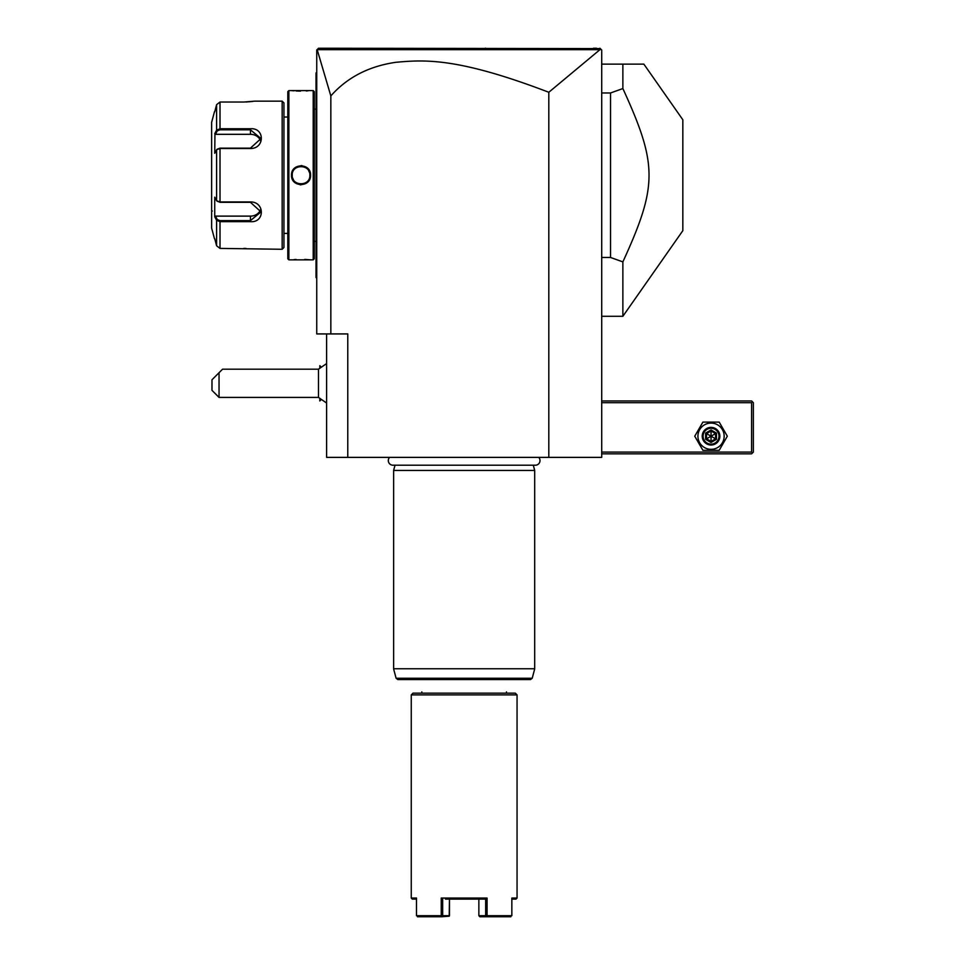 <?xml version="1.0" encoding="UTF-8"?>
<svg xmlns="http://www.w3.org/2000/svg" width="965" height="965" viewBox="0 0 965 965"><rect width="100%" height="100%" fill="white"/><g stroke="black" fill="none" stroke-linecap="round" stroke-linejoin="round"><path stroke-width="1.45" d="M599.965 49.649L548.808 92.278C457.941 57.526 424.817 59.649 395.867 62.303C368.859 66.223 347.183 77.429 330.838 95.921L317.183 49.661L599.965 49.649L601.183 49.48L599.941 48.25L601.714 50.011L601.714 457.374L326.616 457.374L326.616 333.926M548.808 92.278L548.808 457.374M330.838 95.921L330.838 333.926L347.774 333.926L347.774 457.374M330.838 333.926L316.737 333.926L316.737 50.011L318.498 48.25L600.302 48.6M596.491 48.25L593.451 48.25M485.733 48.25L485.118 48.25M339.897 48.25L324.095 48.25L339.897 48.25M601.183 49.48L599.941 48.25M316.737 180.407L316.025 180.334L316.025 73.871M316.737 278.209L316.025 277.498L316.025 180.334M316.025 276.798L316.737 277.498L316.025 276.798M316.737 72.23L316.025 72.942L316.025 73.642L316.737 72.942M316.737 170.033L316.025 170.105M316.025 241.347L314.264 241.347M316.025 109.093L314.264 109.093M310.561 259.862L313.203 259.862L314.264 258.801L314.264 91.627L313.203 90.577L288.873 90.577L288.873 259.862L310.561 259.862L304.759 259.404M291.563 90.577L292.178 90.65M292.564 90.686L294.023 90.819M296.146 90.975L300.513 91.12M306.219 90.963L308.076 90.819M296.11 259.464L294.096 259.609M300.031 184.773L301.044 184.822M302.045 165.666L301.044 165.618M313.203 259.862L313.203 90.577M310.561 175.22C311.104 187.632 290.972 187.608 291.514 175.22C290.984 162.808 311.116 162.832 310.561 175.22L309.861 175.22C310.404 186.595 291.683 186.595 292.226 175.22C291.683 163.845 310.404 163.845 309.861 175.22A8.818 8.818 0 0 0 309.837 174.713L309.861 175.22A8.818 8.818 0 0 1 309.837 175.727M288.873 259.862L287.811 258.801L287.811 91.627L288.873 90.577M283.939 117.03L283.939 247.523L283.939 102.917L283.939 117.03L287.811 117.03M283.939 233.409L287.811 233.409M214.954 217.173L216.606 220.297L214.737 216.763L214.737 197.162L216.606 200.696L220.008 201.938L250.43 201.938C264.905 201.697 265.001 222.843 250.43 221.673L220.008 221.673L216.606 220.297L216.606 245.773L214.737 238.705L216.606 245.773L220.008 248.403L282.166 249.284L283.939 247.523M282.166 249.284L282.166 101.156L283.939 102.917M246.087 248.451L243.819 248.403M282.166 101.156L254.664 101.156L243.819 102.037M246.111 101.988L247.45 101.916M248.632 101.844L249.344 101.783M250.478 101.687L251.37 101.59M252.155 101.506L252.782 101.421M243.421 128.755L220.008 128.755L220.008 102.037L243.373 102.037L220.008 102.037L216.606 104.666L214.737 111.735L216.606 104.666L216.606 130.142L214.737 133.677L216.606 130.142L220.008 128.755L250.43 128.755C264.941 127.573 264.965 148.707 250.43 148.501L220.008 148.489L216.606 149.744L214.737 153.278L214.954 133.267M220.008 248.403L220.008 221.673L243.433 221.673M216.606 130.142L217.282 130.866L220.008 129.817L250.43 129.817L261.008 138.538L250.43 148.14L220.008 148.14L217.282 149.201M217.366 201.371L216.606 200.696L216.606 149.744L217.366 149.068M217.282 201.239L220.008 202.3L250.43 202.3L261.008 211.902L250.43 220.623L220.008 220.623L217.282 219.562L215.46 216.124L250.43 216.124A10.579 9.168 0 0 0 260.622 209.417M216.606 220.297L217.282 219.562M214.471 111.735L211.637 122.314L211.637 228.126L214.471 238.705M214.737 133.677L215.46 134.316L250.43 134.316A10.579 9.168 180 0 1 260.622 141.023M214.737 216.763L215.46 216.124M212.336 211.021A0.7 0.7 180 0 0 211.637 211.721M215.46 134.316L217.282 130.866M309.331 172.216A8.818 8.818 0 0 0 308.679 170.817M302.057 166.463L302.564 166.535A8.818 8.818 0 0 0 299.512 166.535L300.019 166.463M292.238 174.713A8.818 8.818 0 0 0 292.226 175.22L292.238 175.727A8.818 8.818 0 0 1 292.226 175.22L292.238 174.713M302.057 183.977L302.564 183.905A8.818 8.818 0 0 1 299.512 183.905L300.019 183.977M293.396 179.623A8.818 8.818 0 0 1 292.757 178.223M319.837 367.81L319.837 365.675L320.983 366.821M319.837 398.798L319.801 400.945L319.801 398.762M319.801 367.846L319.837 365.675M326.616 403.044L318.486 397.411L318.486 369.197L326.616 363.576M219.043 397.411L211.986 390.355L211.986 379.776L219.043 372.719L219.043 397.411L318.486 397.411M219.043 372.719L222.565 369.197L318.486 369.197M601.714 402.707L751.602 402.707L751.602 452.078L752.483 452.959L751.602 453.84L601.714 453.84M751.602 452.078L601.714 452.078M751.602 402.707L752.483 401.826L751.602 400.945L601.714 400.945M752.483 452.959L753.363 452.078L753.363 402.707L752.483 401.826M727.333 436.204L719.19 422.103L702.894 422.103L694.752 436.204L702.894 450.317L719.19 450.317L727.333 436.204L719.19 422.103L702.894 422.103L694.752 436.204L702.894 450.317L719.19 450.317L727.333 436.204M697.924 436.204A13.112 13.112 0 0 0 711.048 449.328A13.112 13.112 0 0 0 724.16 436.204A13.112 13.112 0 0 0 711.048 423.092A13.112 13.112 0 0 0 697.924 436.204M719.866 436.204A8.818 8.818 0 0 0 711.048 427.386A8.818 8.818 0 0 0 702.231 436.204A8.818 8.818 0 0 0 711.048 445.022A8.818 8.818 0 0 0 719.866 436.204M718.973 436.204A7.937 7.937 0 0 1 711.048 444.141A7.937 7.937 0 0 1 703.111 436.204A7.937 7.937 0 0 1 711.048 428.279A7.937 7.937 0 0 1 718.973 436.204M705.62 433.08L705.62 439.34L711.048 442.465L716.464 439.34L715.56 438.822L715.56 433.599L711.048 430.993L706.525 433.599L706.525 438.822L711.048 441.427L715.56 438.822L711.048 436.204L711.048 429.956L705.62 433.08L711.048 436.204L716.464 433.08L711.048 429.956M711.048 442.465L711.048 436.204L705.62 439.34M601.714 64.124L643.86 64.124L622.871 64.124L622.871 88.551L610.531 92.978L610.531 257.462L622.871 261.889L622.871 316.291L682.834 230.671L682.834 119.769L643.86 64.124M601.714 257.462L610.531 257.462M601.714 92.978L610.531 92.978M622.871 88.551C657.744 164.822 657.744 185.618 622.871 261.889M389.607 457.374A4.62 4.62 0 0 0 392.936 465.202L535.382 465.202A4.62 4.62 0 0 0 538.711 457.374M395.023 465.202L393.623 470.425L393.623 668.757L534.694 668.757L534.694 470.425L393.623 470.425M533.295 465.202L534.694 470.425M397.809 679.565L530.509 679.565L532.21 678.262L396.108 678.262L397.809 679.565M506.48 691.905L506.48 693.147M421.838 691.905L421.838 693.147M413.02 693.147L515.298 693.147L517.059 694.909L411.259 694.909L413.02 693.147M411.259 694.909L411.259 898.053L416.482 898.053L416.482 915.689L441.246 915.689L441.246 898.053L487.072 898.053L487.072 915.689L511.848 915.689L511.848 898.053L517.059 898.053L517.059 694.909M517.059 898.053L516.01 899.115L511.848 899.115M416.482 899.115L412.308 899.115L411.259 898.053M441.246 898.053L442.658 899.115L442.67 915.689L449.473 915.689L449.473 899.127L449.22 916.207L441.705 916.75L441.246 915.689M441.705 916.75L417.435 916.75M442.67 915.689L441.958 916.231M445.444 899.115L485.66 899.115L487.072 898.053M487.072 915.689L485.66 915.689L485.66 899.115L482.874 899.115M510.883 916.75L479.81 916.75L478.857 915.689L478.857 899.127L478.857 915.689L485.66 915.689M316.025 187.524L316.737 187.524M316.025 258.101L316.737 258.101M316.025 92.338L316.737 92.338M316.025 162.904L316.737 162.904M220.008 148.14L220.008 202.3M250.43 221.673L250.43 216.124M220.008 221.673L220.008 220.623M220.008 128.755L220.008 129.817M250.43 128.755L250.43 134.316M291.514 175.22L292.226 175.22M716.464 439.34L716.464 433.08M534.694 668.757L393.623 668.757M320.983 399.787L319.837 400.945M601.714 316.291L622.871 316.291M534.634 669.203L532.21 678.262M393.684 669.203L396.108 678.262"/></g></svg>
